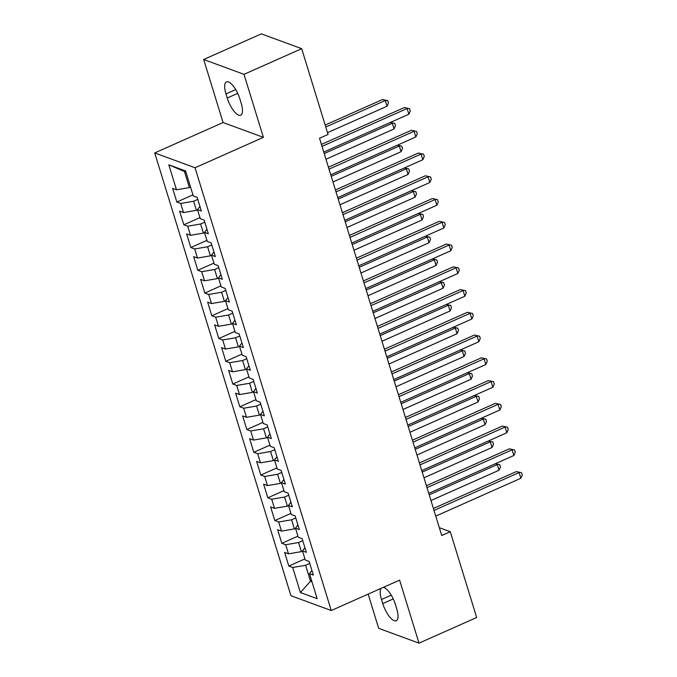 <?xml version="1.0" encoding="UTF-8"?>
<svg xmlns="http://www.w3.org/2000/svg" width="677" height="677" viewBox="0 0 677 677"><rect width="100%" height="100%" fill="white"/><g stroke="black" fill="none" stroke-linecap="round" stroke-linejoin="round"><path stroke-width="1.02" d="M368.153 594.118L378.671 628.324L418.995 643.15L476.667 617.5L450.281 531.716L439.322 527.688M154.72 152.934L290.932 595.701L331.256 610.527L195.044 167.761L154.72 152.934L223.072 122.529L263.395 137.355L244.008 74.335L203.684 59.5L223.072 122.529M203.684 59.5L261.356 33.85L301.68 48.676L244.008 74.335M185.972 172.212L168.793 164.765L176.494 189.797L172.627 188.375L176.824 202.025L180.7 203.447L183.492 212.553L179.625 211.122L183.831 224.781L187.698 226.203L190.499 235.3L186.624 233.878L190.829 247.528L194.697 248.95L197.498 258.055L193.63 256.634L197.828 270.284L201.695 271.705L204.496 280.803L200.629 279.381L204.826 293.039L208.694 294.461L211.495 303.558L207.627 302.137L211.825 315.787L215.692 317.208L218.493 326.314L214.626 324.892L218.823 338.542L222.691 339.964L225.492 349.061L221.624 347.639L225.822 361.29L229.698 362.72L232.49 371.817L228.623 370.395L232.829 384.045L236.696 385.467L239.497 394.573L235.621 393.151L239.827 406.801L243.695 408.223L246.496 417.32L242.628 415.898L246.826 429.548L250.693 430.978L253.494 440.075L249.627 438.654L253.824 452.304L257.692 453.725L260.493 462.831L256.625 461.409L260.823 475.059L264.69 476.481L267.491 485.578L263.624 484.157L267.821 497.807L271.689 499.237L274.49 508.334L270.622 506.912L274.82 520.562L278.696 521.984L281.488 531.09L277.621 529.668L281.827 543.318L285.694 544.74L288.495 553.837L284.619 552.415L288.825 566.065L304.929 558.906M168.793 164.765L185.583 170.942L193.284 195.966L197.151 197.388L201.348 211.046L197.481 209.616L200.282 218.722L204.149 220.143L208.347 233.793L204.479 232.372L207.28 241.477L211.148 242.899L215.345 256.549L211.478 255.127L214.279 264.225L218.146 265.646L222.344 279.296L218.476 277.875L221.277 286.98L225.145 288.402L229.351 302.052L225.475 300.63L228.276 309.727L232.143 311.158L236.349 324.808L232.482 323.386L235.274 332.483L239.15 333.905L243.348 347.555L239.48 346.133L242.281 355.239L246.149 356.661L250.346 370.311L246.479 368.889L249.28 377.986L253.147 379.416L257.345 393.066L253.477 391.644L256.278 400.742L260.146 402.163L264.343 415.813L260.476 414.392L263.277 423.497L267.144 424.919L271.342 438.569L267.474 437.147L270.275 446.245L274.143 447.675L278.349 461.325L274.473 459.903L277.274 469L281.141 470.422L285.347 484.072L281.48 482.65L284.272 491.756L288.148 493.178L292.346 506.828L288.478 505.406L291.279 514.503L295.147 515.925L299.344 529.583L295.477 528.162L298.278 537.259L302.145 538.68L306.342 552.33L302.475 550.909L305.276 560.014L309.144 561.436L313.341 575.086L309.474 573.664L317.174 598.688L300.393 592.519L292.692 567.487L288.825 566.065M301.68 48.676L328.066 134.461L319.519 138.26L441.734 535.524L450.281 531.716M302.543 551.129L301.392 551.645L298.591 542.539L302.763 540.686M288.495 553.837L301.392 551.645M285.694 544.74L298.591 542.539M309.474 573.664L311.928 570.491M295.544 528.382L294.393 528.889L291.592 519.792L295.764 517.939M281.488 531.09L294.393 528.889M278.696 521.984L291.592 519.792M302.475 550.909L304.929 547.735M288.546 505.626L287.395 506.134L284.594 497.036L288.766 495.183M274.49 508.334L287.395 506.134M271.689 499.237L284.594 497.036M295.477 528.162L297.931 524.988M281.547 482.87L280.396 483.386L277.595 474.281L281.759 472.428M267.491 485.578L280.396 483.386M264.69 476.481L277.595 474.281M288.478 505.406L290.932 502.232M274.54 460.123L273.398 460.631L270.597 451.534L274.76 449.68M260.493 462.831L273.398 460.631M257.692 453.725L270.597 451.534M281.48 482.65L283.934 479.485M267.542 437.367L266.399 437.875L263.598 428.778L267.762 426.925M253.494 440.075L266.399 437.875M250.693 430.978L263.598 428.778M274.473 459.903L276.935 456.73M260.543 414.612L259.393 415.128L256.6 406.022L260.763 404.169M246.496 417.32L259.393 415.128M243.695 408.223L256.6 406.022M267.474 437.147L269.928 433.974M253.545 391.865L252.394 392.372L249.593 383.275L253.765 381.422M239.497 394.573L252.394 392.372M236.696 385.467L249.593 383.275M260.476 414.392L262.93 411.227M246.546 369.109L245.396 369.617L242.594 360.519L246.767 358.666M232.49 371.817L245.396 369.617M229.698 362.72L242.594 360.519M253.477 391.644L255.931 388.471M239.548 346.353L238.397 346.869L235.596 337.764L239.768 335.91M225.492 349.061L238.397 346.869M222.691 339.964L235.596 337.764M246.479 368.889L248.933 365.715M232.549 323.606L231.399 324.114L228.598 315.017L232.761 313.163M218.493 326.314L231.399 324.114M215.692 317.208L228.598 315.017M239.48 346.133L241.934 342.968M225.543 300.85L224.4 301.358L221.599 292.261L225.763 290.408M211.495 303.558L224.4 301.358M208.694 294.461L221.599 292.261M232.482 323.386L234.936 320.213M218.544 278.095L217.402 278.611L214.601 269.505L218.764 267.652M204.496 280.803L217.402 278.611M201.695 271.705L214.601 269.505M225.475 300.63L227.937 297.457M211.546 255.347L210.403 255.855L207.602 246.758L211.766 244.905M197.498 258.055L210.403 255.855M194.697 248.95L207.602 246.758M218.476 277.875L220.93 274.71M204.547 232.592L203.396 233.108L200.604 224.002L204.767 222.149M190.499 235.3L203.396 233.108M187.698 226.203L200.604 224.002M211.478 255.127L213.932 251.954M197.549 209.845L196.398 210.352L193.597 201.247L197.769 199.393M183.492 212.553L196.398 210.352M180.7 203.447L193.597 201.247M204.479 232.372L206.934 229.198M190.55 187.089L189.399 187.597L184.499 171.67M176.494 189.797L189.399 187.597M197.481 209.616L199.935 206.451M263.395 137.355L195.044 167.761M418.995 643.15L399.608 580.121L331.256 610.527M311.64 580.714L310.498 581.221L311.97 581.763M309.761 563.442L305.598 565.295L310.498 581.221L300.393 592.519M292.692 567.487L305.598 565.295M239.92 99.062A15.986 5.636 -114 0 0 226.448 81.892A15.986 5.636 -114 0 0 225.966 93.934L227.227 98.03A15.986 5.636 -114 0 0 240.699 115.2A15.986 5.636 -114 0 0 241.173 103.158L239.92 99.062M380.931 588.431A15.986 5.636 -114 0 0 381.498 599.5L382.759 603.588A15.986 5.636 -114 0 0 396.231 620.767A15.986 5.636 -114 0 0 396.705 608.725L395.453 604.629A15.986 5.636 -114 0 0 383.402 587.331M176.824 202.025L192.937 194.858M183.831 224.781L199.935 217.613M190.829 247.528L206.942 240.36M197.828 270.284L213.94 263.116M204.826 293.039L220.939 285.872M211.825 315.787L227.937 308.619M218.823 338.542L234.936 331.375M225.822 361.29L241.934 354.13M232.829 384.045L248.933 376.877M239.827 406.801L255.94 399.633M246.826 429.548L262.938 422.389M253.824 452.304L269.937 445.136M260.823 475.059L276.935 467.892M267.821 497.807L283.934 490.647M274.82 520.562L290.932 513.394M281.827 543.318L297.931 536.15M322.015 146.376L407.105 108.532L408.857 114.218L323.767 152.063M321.423 144.429L404.381 107.525L409.585 108.701L410.287 110.977L408.857 114.218M404.381 107.525L409.585 108.701M327.516 132.684L387.058 106.204L385.306 100.509L382.581 99.511L325.172 125.05M382.581 99.511L387.794 100.687L385.306 100.509L325.772 126.997M387.794 100.687L388.488 102.963L387.058 106.204M329.014 169.132L414.104 131.279L415.856 136.974L330.765 174.818M328.421 167.177L411.379 130.28L416.592 131.456L417.286 133.724L415.856 136.974M411.379 130.28L416.592 131.456M336.02 191.879L421.102 154.034L422.854 159.721L337.764 197.566M335.42 189.932L418.378 153.036L423.59 154.204L424.284 156.48L422.854 159.721M418.378 153.036L423.59 154.204M325.975 159.239L394.056 128.952L392.305 123.265L324.224 153.552M390.417 122.419L394.793 123.434L395.495 125.71L394.056 128.952M394.793 123.434L390.231 122.503M332.974 181.986L401.055 151.707L399.303 146.02L331.222 176.299M397.416 145.174L401.791 146.19L402.493 148.466L401.055 151.707M401.791 146.19L397.23 145.25M343.019 214.634L428.101 176.79L429.853 182.477L344.771 220.321M342.418 212.688L425.376 175.783L430.589 176.959L431.291 179.236L429.853 182.477M425.376 175.783L430.589 176.959M350.017 237.39L435.099 199.537L436.851 205.224L351.769 243.077M349.417 235.435L432.375 198.539L437.587 199.707L438.29 201.983L436.851 205.224M432.375 198.539L437.587 199.707M339.972 204.742L408.053 174.463L406.31 168.768L338.221 199.055M404.414 167.921L408.79 168.945L409.492 171.213L408.053 174.463M408.79 168.945L404.228 168.006M346.971 227.497L415.052 197.21L413.308 191.523L345.228 221.811M411.413 190.677L415.788 191.693L416.49 193.969L415.052 197.21M415.788 191.693L411.227 190.762M357.016 260.137L442.106 222.293L443.85 227.98L358.768 265.824M356.415 258.191L439.381 221.294L444.586 222.462L445.288 224.739L443.85 227.98M439.381 221.294L444.586 222.462M353.969 250.245L422.059 219.966L420.307 214.279L352.226 244.558M418.411 213.433L422.786 214.448L423.489 216.725L422.059 219.966M422.786 214.448L418.225 213.509M364.014 282.893L449.105 245.049L450.848 250.735L365.766 288.58M363.414 280.947L446.38 244.042L451.584 245.218L452.287 247.494L450.848 250.735M446.38 244.042L451.584 245.218M360.976 273L429.057 242.721L427.305 237.026L359.225 267.313M425.41 236.18L429.793 237.204L430.487 239.472L429.057 242.721M429.793 237.204L425.224 236.265M371.013 305.649L456.103 267.796L457.855 273.483L372.765 311.335M370.421 303.694L453.378 266.797L458.583 267.965L459.285 270.241L457.855 273.483M453.378 266.797L458.583 267.965M367.975 295.756L436.056 265.469L434.304 259.782L366.223 290.069M432.408 258.936L436.792 259.951L437.486 262.227L436.056 265.469M436.792 259.951L432.231 259.02M378.011 328.396L463.102 290.551L464.854 296.238L379.763 334.083M377.419 326.449L460.377 289.553L465.59 290.721L466.284 292.997L464.854 296.238M460.377 289.553L465.59 290.721M374.973 318.503L443.054 288.224L441.302 282.537L373.222 312.816M439.407 281.691L443.79 282.707L444.493 284.983L443.054 288.224M443.79 282.707L439.229 281.767M385.018 351.151L470.1 313.307L471.852 318.994L386.762 356.838M384.418 349.205L467.375 312.3L472.588 313.476L473.282 315.753L471.852 318.994M467.375 312.3L472.588 313.476M381.972 341.259L450.053 310.98L448.301 305.285L380.22 335.572M446.414 304.438L450.789 305.462L451.491 307.73L450.053 310.98M450.789 305.462L446.228 304.523M392.017 373.899L477.099 336.054L478.851 341.741L393.769 379.594M391.416 371.952L474.374 335.056L479.587 336.224L480.281 338.5L478.851 341.741M474.374 335.056L479.587 336.224M388.97 364.014L457.051 333.727L455.308 328.04L387.219 358.328M453.412 327.194L457.787 328.21L458.49 330.486L457.051 333.727M457.787 328.21L453.226 327.279M399.015 396.654L484.097 358.81L485.849 364.497L400.767 402.341M398.414 394.708L481.372 357.803L486.585 358.979L487.288 361.256L485.849 364.497M481.372 357.803L486.585 358.979M395.969 386.762L464.05 356.483L462.306 350.796L394.226 381.075M460.411 349.95L464.786 350.965L465.488 353.242L464.05 356.483M464.786 350.965L460.225 350.026M406.014 419.41L491.096 381.566L492.848 387.252L407.766 425.097M405.413 417.464L488.379 380.559L493.584 381.735L494.286 384.011L492.848 387.252M488.379 380.559L493.584 381.735M402.967 409.517L471.057 379.23L469.305 373.543L401.224 403.83M467.409 372.697L471.784 373.712L472.487 375.989L471.057 379.23M471.784 373.712L467.223 372.782M413.012 442.157L498.103 404.313L499.846 410L414.764 447.852M412.411 440.211L495.378 403.314L500.582 404.482L501.285 406.759L499.846 410M495.378 403.314L500.582 404.482M409.974 432.273L478.055 401.986L476.303 396.299L408.223 426.578M474.408 395.453L478.791 396.468L479.485 398.745L478.055 401.986M478.791 396.468L474.222 395.537M420.011 464.913L505.101 427.069L506.853 432.755L421.763 470.6M419.41 462.966L502.376 426.061L507.581 427.238L508.283 429.514L506.853 432.755M502.376 426.061L507.581 427.238M416.973 455.02L485.054 424.741L483.302 419.055L415.221 449.333M481.406 418.208L485.79 419.224L486.484 421.5L485.054 424.741M485.79 419.224L481.229 418.284M427.009 487.668L512.1 449.816L513.851 455.511L428.761 493.355M426.417 485.722L509.375 448.817L514.579 449.993L515.282 452.27L513.851 455.511M509.375 448.817L514.579 449.993M423.971 477.776L492.052 447.489L490.3 441.802L422.22 472.089M488.405 440.955L492.788 441.971L493.491 444.247L492.052 447.489M492.788 441.971L488.227 441.04M434.016 510.416L519.098 472.571L520.85 478.258L435.76 516.111M433.415 508.469L516.373 471.573L521.586 472.741L522.28 475.017L520.85 478.258M516.373 471.573L521.586 472.741M430.97 500.531L499.051 470.244L497.299 464.557L429.218 494.836M495.412 463.711L499.787 464.727L500.489 467.003L499.051 470.244M499.787 464.727L495.226 463.796M235.706 89.601L225.966 93.934M237.703 93.367L227.227 98.03M393.235 598.933L382.759 603.588M391.238 595.168L381.498 599.5"/></g></svg>
